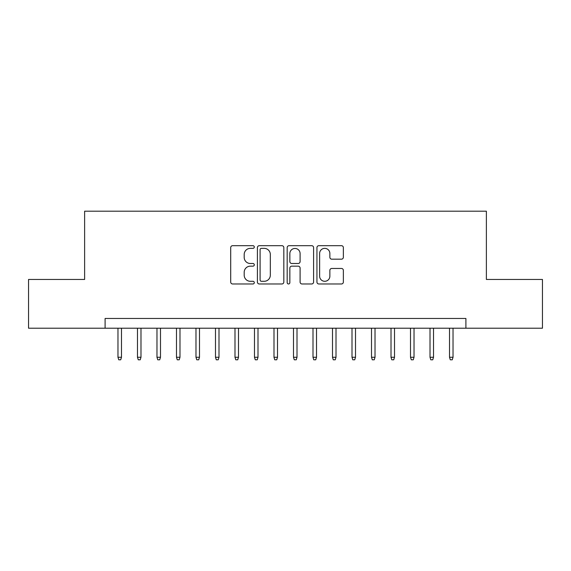<?xml version="1.0" encoding="UTF-8"?>
<svg xmlns="http://www.w3.org/2000/svg" width="571" height="571" viewBox="0 0 571 571"><rect width="100%" height="100%" fill="white"/><g stroke="black" fill="none" stroke-linecap="round" stroke-linejoin="round"><path stroke-width="0.86" d="M254.295 247.022A1.342 1.342 0 0 0 252.953 245.687L232.618 245.687A1.913 1.913 0 0 0 230.705 247.6L230.705 282.053A1.913 1.913 0 0 0 232.618 283.973L252.953 283.973A1.342 1.342 0 0 0 254.295 282.631A1.342 1.342 0 0 0 252.953 281.289L250.326 281.289A6.124 6.124 0 0 1 244.195 275.165L244.195 272.296A6.124 6.124 0 0 1 250.326 266.165L252.953 266.165A1.342 1.342 0 0 0 254.295 264.83A1.342 1.342 0 0 0 252.953 263.488L250.326 263.488A6.124 6.124 0 0 1 244.195 257.364L244.195 254.488A6.124 6.124 0 0 1 250.326 248.364L252.953 248.364A1.342 1.342 0 0 0 254.295 247.022M341.444 259.177A1.913 1.913 0 0 0 343.364 257.264L343.364 247.6A1.913 1.913 0 0 0 341.444 245.687L318.861 245.687A1.913 1.913 0 0 0 316.941 247.6L316.941 282.053A1.913 1.913 0 0 0 318.861 283.973L341.444 283.973A1.913 1.913 0 0 0 343.364 282.053L343.364 270.376A1.913 1.913 0 0 0 341.444 268.463L331.78 268.463A1.913 1.913 0 0 0 329.867 270.376L329.867 276.171A5.118 5.118 0 0 1 324.742 281.289A5.118 5.118 0 0 1 319.624 276.171L319.624 253.481A5.118 5.118 0 0 1 324.742 248.364A5.118 5.118 0 0 1 329.867 253.481L329.867 257.264A1.913 1.913 0 0 0 331.78 259.177L341.444 259.177M105.1 328.211L28.55 328.211L28.55 279.455L84.622 279.455L84.622 211.191L486.378 211.191L486.378 279.455L542.45 279.455L542.45 328.211L465.9 328.211L465.9 318.461L105.1 318.461L105.1 328.211L465.9 328.211M283.823 247.6A1.913 1.913 0 0 0 281.91 245.687L259.32 245.687A1.913 1.913 0 0 0 257.407 247.6L257.407 282.053A1.913 1.913 0 0 0 259.32 283.973L281.91 283.973A1.913 1.913 0 0 0 283.823 282.053L283.823 247.6M289.09 245.687L311.68 245.687A1.913 1.913 0 0 1 313.593 247.6L313.593 282.053A1.913 1.913 0 0 1 311.68 283.973L302.009 283.973A1.913 1.913 0 0 1 300.096 282.053L300.096 268.084A1.913 1.913 0 0 0 298.183 266.165L291.767 266.165A1.913 1.913 0 0 0 289.854 268.084L289.854 282.631A1.342 1.342 0 0 1 288.512 283.973A1.342 1.342 0 0 1 287.177 282.631L287.177 247.6A1.913 1.913 0 0 1 289.09 245.687M261.425 248.364A1.342 1.342 0 0 0 260.09 249.705L260.09 279.947A1.342 1.342 0 0 0 261.425 281.289L264.202 281.289A6.124 6.124 0 0 0 270.326 275.165L270.326 254.488A6.124 6.124 0 0 0 264.202 248.364L261.425 248.364M300.096 253.581A5.118 5.118 0 0 0 294.979 248.456A5.118 5.118 0 0 0 289.854 253.581L289.854 261.575A1.913 1.913 0 0 0 291.767 263.488L298.183 263.488A1.913 1.913 0 0 0 300.096 261.575L300.096 253.581M121.48 357.268L120.702 359.809L118.754 359.809L117.969 357.268L121.48 357.268L121.48 328.211M117.969 357.268L117.969 328.211M140.987 357.268L140.202 359.809L138.253 359.809L137.475 357.268L140.987 357.268L140.987 328.211M137.475 357.268L137.475 328.211M160.487 357.268L159.709 359.809L157.753 359.809L156.975 357.268L160.487 357.268L160.487 328.211M156.975 357.268L156.975 328.211M179.986 357.268L179.208 359.809L177.26 359.809L176.482 357.268L179.986 357.268L179.986 328.211M176.482 357.268L176.482 328.211M199.493 357.268L198.715 359.809L196.759 359.809L195.981 357.268L199.493 357.268L199.493 328.211M195.981 357.268L195.981 328.211M218.993 357.268L218.215 359.809L216.266 359.809L215.488 357.268L218.993 357.268L218.993 328.211M215.488 357.268L215.488 328.211M238.5 357.268L237.722 359.809L235.766 359.809L234.988 357.268L238.5 357.268L238.5 328.211M234.988 357.268L234.988 328.211M257.999 357.268L257.221 359.809L255.273 359.809L254.488 357.268L257.999 357.268L257.999 328.211M254.488 357.268L254.488 328.211M277.506 357.268L276.721 359.809L274.772 359.809L273.994 357.268L277.506 357.268L277.506 328.211M273.994 357.268L273.994 328.211M297.006 357.268L296.228 359.809L294.279 359.809L293.494 357.268L297.006 357.268L297.006 328.211M293.494 357.268L293.494 328.211M316.512 357.268L315.727 359.809L313.779 359.809L313.001 357.268L316.512 357.268L316.512 328.211M313.001 357.268L313.001 328.211M336.012 357.268L335.234 359.809L333.278 359.809L332.5 357.268L336.012 357.268L336.012 328.211M332.5 357.268L332.5 328.211M355.512 357.268L354.734 359.809L352.785 359.809L352.007 357.268L355.512 357.268L355.512 328.211M352.007 357.268L352.007 328.211M375.019 357.268L374.241 359.809L372.285 359.809L371.507 357.268L375.019 357.268L375.019 328.211M371.507 357.268L371.507 328.211M394.518 357.268L393.74 359.809L391.792 359.809L391.014 357.268L394.518 357.268L394.518 328.211M391.014 357.268L391.014 328.211M414.025 357.268L413.247 359.809L411.291 359.809L410.513 357.268L414.025 357.268L414.025 328.211M410.513 357.268L410.513 328.211M433.525 357.268L432.747 359.809L430.798 359.809L430.013 357.268L433.525 357.268L433.525 328.211M430.013 357.268L430.013 328.211M453.031 357.268L452.246 359.809L450.298 359.809L449.52 357.268L453.031 357.268L453.031 328.211M449.52 357.268L449.52 328.211"/></g></svg>
